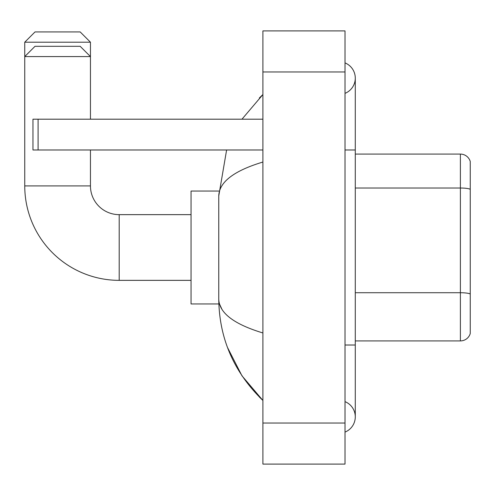<?xml version="1.0" encoding="UTF-8"?>
<svg xmlns="http://www.w3.org/2000/svg" width="495" height="495" viewBox="0 0 495 495"><rect width="100%" height="100%" fill="white"/><g stroke="black" fill="none" stroke-linecap="round" stroke-linejoin="round"><path stroke-width="0.74" d="M470.25 161.481A10.265 10.265 0 0 0 460.393 154.087A10.265 10.265 0 0 1 470.25 161.481L470.25 333.519A10.265 10.265 0 0 1 460.393 340.913L355.28 340.913M470.25 189.3A10.265 1.782 180 0 0 460.393 188.02L460.393 154.087L355.28 154.087M345.015 432.098A16.422 16.422 0 0 0 345.015 401.649A16.422 16.422 0 0 1 345.015 432.098A16.422 16.422 0 0 0 355.28 416.87A16.422 16.422 0 0 1 345.015 432.098M345.015 62.902A16.422 16.422 0 0 1 345.015 93.351A16.422 16.422 0 0 0 345.015 62.902A16.422 16.422 0 0 1 355.28 78.13A16.422 16.422 0 0 0 345.015 62.902M262.894 162.038C233.863 170.794 219.149 182.104 218.759 195.971L218.759 299.029C219.087 312.852 233.801 324.157 262.894 332.962M262.894 464.093L345.015 464.093L345.015 30.907L262.894 30.907L262.894 464.093M218.759 195.971L226.611 149.985M241.975 119.19L262.894 94.551L241.975 119.19M227.508 347.496L241.987 375.835L262.894 400.449C233.912 372.308 219.198 338.506 218.759 299.029M221.84 309.09L219.489 303.955M35.015 31.934L80.184 31.934L90.449 42.199L24.75 42.199L35.015 31.934M90.449 119.19L90.449 56.572L24.75 56.572L35.015 46.307L80.184 46.307L90.449 56.572L90.449 42.199M191.045 280.349L119.19 280.349A94.44 94.44 0 0 1 24.75 185.91L24.75 42.199M119.19 280.349L119.19 214.651A28.741 28.741 0 0 1 90.449 185.91L90.449 149.985M218.846 191.045L191.045 191.045L191.045 303.955L218.846 303.955M38.096 149.985L32.961 149.985L32.961 119.19L38.096 119.19L38.096 149.985L262.894 149.985M262.894 119.19L38.096 119.19M470.25 294.005A10.265 1.782 180 0 0 460.393 292.724L460.393 188.02L355.28 188.02M460.393 340.913L460.393 292.724L355.28 292.724M345.015 345.015L355.28 345.015L355.28 78.13M345.015 149.985L355.28 149.985M262.894 423.033L345.015 423.033M262.894 71.967L345.015 71.967M24.75 185.91L90.449 185.91M355.28 345.015L355.28 416.87M262.894 94.551L259.324 97.998M262.894 400.449L259.324 397.002M191.045 214.651L119.19 214.651"/></g></svg>
